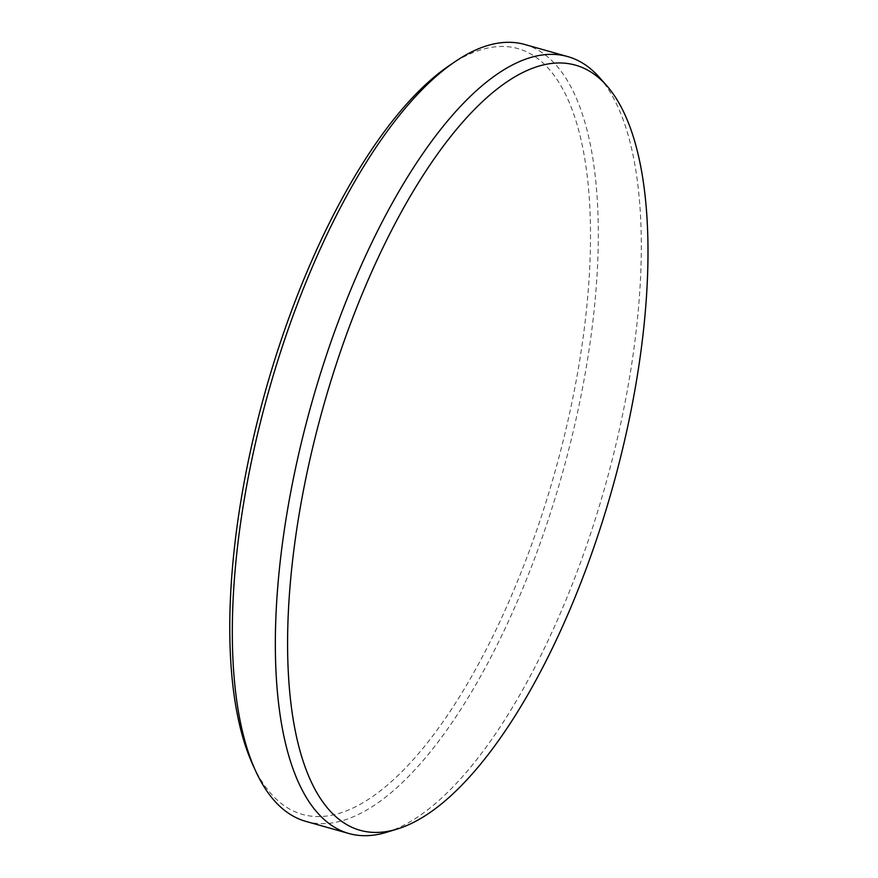 <?xml version="1.0" encoding="UTF-8"?>
<svg xmlns="http://www.w3.org/2000/svg" width="878" height="878" viewBox="0 0 878 878"><rect width="100%" height="100%" fill="white"/><g stroke="black" fill="none" stroke-linecap="round" stroke-linejoin="round"><path stroke-width="0.66" stroke-dasharray="4.39 3.29" d="M449.657 65.323A397.778 150.303 -74.3 0 1 515.803 48.038A397.778 150.303 -74.3 0 1 556.52 466.24A397.778 150.303 -74.3 0 1 304.556 814.949A397.778 150.303 -74.3 0 1 252.634 764.387M305.862 821.391A403.573 152.487 105.7 0 0 308.189 821.995A403.573 152.487 105.7 0 0 562.974 471.256A403.573 152.487 105.7 0 0 524.824 44.504M599.279 77.286A403.573 152.487 -74.3 0 1 605.074 486.423A403.573 152.487 -74.3 0 1 386.485 832.311"/><path stroke-width="1.32" d="M567.792 56.609L524.824 44.504A403.573 152.487 105.7 0 0 522.509 43.9A403.573 152.487 105.7 0 0 455.397 61.438A403.573 152.487 105.7 0 0 268.58 391.577A403.573 152.487 105.7 0 0 255.498 770.686A403.573 152.487 105.7 0 0 305.862 821.391L348.829 833.496A403.573 152.487 -74.3 0 1 310.68 406.744A403.573 152.487 -74.3 0 1 565.465 56.005A403.573 152.487 -74.3 0 1 567.792 56.609A403.573 152.487 -74.3 0 1 599.279 77.286L606.61 85.539A397.449 150.171 105.7 0 0 573.301 64.588A397.449 150.171 105.7 0 0 321.557 413A397.449 150.171 105.7 0 0 362.241 830.862A397.449 150.171 105.7 0 0 397.043 829.095A397.449 150.171 105.7 0 0 613.985 482.45A397.449 150.171 105.7 0 0 606.61 85.539M397.043 829.095L386.485 832.311A403.573 152.487 -74.3 0 1 351.145 834.1A403.573 152.487 -74.3 0 1 348.829 833.496M255.498 770.686L252.634 764.387A397.778 150.303 -74.3 0 1 263.839 396.735A397.778 150.303 -74.3 0 1 449.657 65.323L455.397 61.438"/></g></svg>
